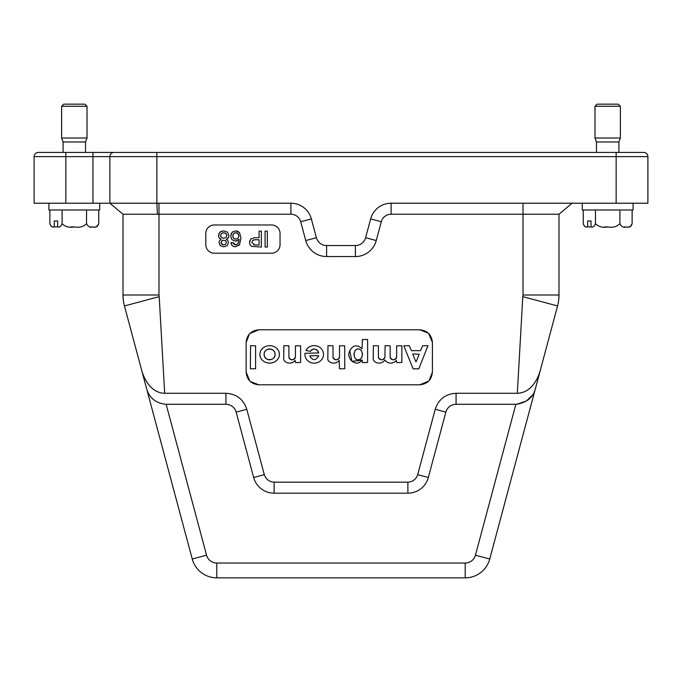 <?xml version="1.0" encoding="UTF-8"?>
<svg xmlns="http://www.w3.org/2000/svg" width="682" height="682" viewBox="0 0 682 682"><rect width="100%" height="100%" fill="white"/><g stroke="black" fill="none" stroke-linecap="round" stroke-linejoin="round"><path stroke-width="1.02" d="M465.218 577.842L465.218 563.025A10.58 10.58 0 0 0 475.448 555.182L489.753 559.018A25.396 25.396 0 0 1 465.218 577.842L216.782 577.842A25.396 25.396 0 0 1 192.247 559.018L124.439 305.954A42.335 42.335 0 0 1 122.999 294.999L158.974 294.999L158.974 203.21L290.89 203.21A21.168 21.168 0 0 1 311.342 218.896L316.38 237.703A10.58 10.58 0 0 0 326.601 245.546L355.399 245.546A10.58 10.58 0 0 0 365.62 237.703L370.658 218.896A21.168 21.168 0 0 1 391.11 203.21L616.153 203.21L616.153 156.647L647.9 156.647L647.9 203.21L616.153 203.21M408.731 577.842L273.269 577.842M255.588 368.774L250.379 368.774L250.567 345.655L255.588 345.825L255.588 368.774M300.617 362.457L295.596 362.619L295.067 360.36A6.479 5.788 0 0 1 289.211 363.114A6.479 5.788 0 0 1 283.703 359.823L283.874 345.655L288.895 345.825L288.895 357.3A3.299 2.941 180 0 0 295.408 357.3L295.408 345.825L300.617 345.825L300.617 362.457M295.408 357.3C293.243 360.539 291.069 360.539 288.895 357.3M344.725 368.774L339.517 368.774L339.167 360.36A6.479 5.788 -0 0 1 333.31 363.114A6.479 5.788 -0 0 1 327.803 359.823L327.974 345.655L333.004 345.825L333.004 357.3A3.299 2.941 180 0 0 339.517 357.3L339.517 345.825L344.725 345.825L344.725 368.774M339.517 357.3C337.343 360.539 335.169 360.539 333.004 357.3M401.851 362.457L396.83 362.619L396.293 360.36A6.479 5.788 -0 0 1 390.598 363.114A6.479 5.788 -0 0 1 385.083 360.079L384.75 360.079A6.479 5.788 0 0 1 378.894 363.114A6.479 5.788 0 0 1 373.216 359.823L373.378 345.655L378.408 345.825L378.408 357.3A3.299 2.941 180 0 0 384.921 357.3L385.1 345.655L390.13 345.825L390.13 357.3A3.299 2.941 180 0 0 396.643 357.3L396.643 345.825L401.851 345.825L401.851 362.457M384.921 357.3C382.747 360.539 380.573 360.539 378.408 357.3M396.643 357.3C394.469 360.539 392.295 360.539 390.13 357.3M412.772 354.197L415.807 361.656M416.156 361.656L419.2 354.197L412.951 353.975M427.989 345.655L418.825 368.834L413.147 368.834L403.804 345.876L409.166 345.655L411.459 350.65L420.513 350.65L422.635 345.765L427.989 345.655M358.212 359.815C352.816 360.113 352.816 348.664 358.212 348.962C363.617 348.664 363.617 360.113 358.212 359.815A5.422 4.186 90 0 0 361.844 351.673A5.422 4.186 90 0 0 354.589 351.673A5.422 4.186 90 0 0 358.212 359.815M362.585 362.619L362.057 360.122C356.831 367.692 346.26 359.235 349.337 351.801C352.338 345.118 356.584 344.069 362.057 348.655L362.398 339.508L367.615 339.508L367.615 362.457L362.585 362.619M362.398 361.895L362.398 362.457M349.73 350.625L351.912 361.307L362.398 360.207M362.398 339.508L362.398 341.767M318.503 355.637L309.722 355.834C312.714 360.88 315.698 360.88 318.69 355.834M306.099 350.539L305.979 350.309A9.301 8.789 -0 0 1 321.418 348.843A9.301 8.789 -0 0 1 316.772 362.833A9.301 8.789 -0 0 1 304.982 353.285L318.682 352.944A5.379 4.655 90 0 0 314.956 349.082A5.379 4.655 90 0 0 310.361 351.366L306.099 350.539M310.361 351.366C313.677 347.811 316.457 348.34 318.682 352.944L318.503 353.14M275.068 354.384C275.366 361.358 263.823 361.358 264.13 354.384C263.823 347.419 275.366 347.419 275.068 354.384A5.473 5.405 180 0 0 269.595 348.979A5.473 5.405 180 0 0 264.13 354.384A5.473 5.405 180 0 0 269.595 359.789A5.473 5.405 180 0 0 275.068 354.384M279.407 354.384A9.77 8.73 -0 0 1 264.752 361.946A9.77 8.73 -0 0 1 264.752 346.831A9.77 8.73 -0 0 1 279.407 354.384M249.868 333.498L258.845 329.781L419.703 329.781L428.279 333.114M249.859 381.093L246.142 372.116L246.142 342.483L249.476 333.907M428.68 381.093L419.703 384.81L258.845 384.81L250.268 381.485M258.845 384.81C251.138 384.06 246.901 379.823 246.142 372.116M428.68 333.507L432.405 342.483L432.405 372.116L429.072 380.684M432.405 372.116C431.646 379.823 427.409 384.051 419.703 384.81M419.703 329.781C427.409 330.54 431.646 334.777 432.405 342.483M246.142 342.483C246.901 334.777 251.138 330.54 258.845 329.781M475.448 555.182L515.873 404.281L456.07 404.281A10.58 10.58 0 0 0 445.849 412.133L428.33 477.494A21.168 21.168 0 0 1 407.887 493.18L274.113 493.18A21.168 21.168 0 0 1 253.67 477.494L236.151 412.133L246.782 409.277L264.301 474.646C265.92 479.31 269.194 481.824 274.113 482.174L407.887 482.174C412.823 481.816 416.088 479.301 417.699 474.646L435.218 409.277C438.569 399.26 445.517 393.923 456.07 393.275L517.314 393.275L522.804 296.644L557.561 305.954L540.033 371.383C533.801 390.462 522.676 393.258 517.314 393.275M216.782 577.842L216.782 563.025A10.58 10.58 0 0 1 206.552 555.182L166.127 404.281L225.93 404.281A10.58 10.58 0 0 1 236.151 412.133M124.439 305.954L159.196 296.644L164.686 393.275C159.409 393.275 148.13 390.471 141.967 371.383M165.317 404.264C155.078 402.849 149.486 397.461 146.818 389.473L192.247 559.018L206.552 555.182M166.127 404.281L165.317 404.281M164.686 393.275L225.93 393.275C236.475 393.923 243.431 399.26 246.782 409.277M532.642 394.938L526.333 401.033L516.683 404.264C526.785 402.491 532.957 397.555 535.182 389.473L540.033 371.383M515.873 404.281L516.683 404.281M489.753 559.018L535.182 389.473M522.804 296.644L523.026 294.999L559.001 294.999A42.335 42.335 0 0 1 557.561 305.954A42.335 42.335 0 0 0 559.001 294.999L559.001 214.216L572.13 203.21M523.026 294.999L523.026 214.216L559.001 214.216M136.085 203.21L109.87 203.21L109.87 156.647L156.86 156.647L156.86 203.21L109.87 203.21L122.999 214.216L122.999 294.999L122.999 214.216L290.89 214.216L290.89 203.21M523.026 203.21L523.026 214.216L391.11 214.216A10.162 10.162 151.8 0 0 381.289 221.752L376.251 240.55A21.585 21.585 -28.2 0 1 355.399 256.551L326.601 256.551A21.585 21.585 -28.2 0 1 305.749 240.55L300.711 221.752A10.162 10.162 151.8 0 0 290.89 214.216M205.811 233.432A8.465 8.465 0 0 1 214.276 224.966L271.581 224.966A8.465 8.465 0 0 1 280.046 233.432L280.046 244.744A8.465 8.465 0 0 1 271.581 253.21L214.276 253.21A8.465 8.465 0 0 1 205.811 244.744L205.811 233.432M525.14 152.418L643.663 152.418A4.237 4.237 0 0 1 647.9 156.647M222.656 244.727L221.113 242.511L221.846 240.823L223.73 240.226L225.597 240.806L226.33 242.485L225.631 244.241L223.73 244.889L221.829 244.241M221.292 243.483L221.113 242.511M221.3 241.547L221.846 240.823M222.682 240.371L223.73 240.226M224.762 240.371L225.597 240.806M226.151 241.522L226.33 242.485M223.713 238.282L221.497 237.549L220.61 235.571L221.437 233.576L223.722 232.758L226.015 233.576L226.833 235.546L225.964 237.549L223.713 238.282M222.485 238.103L221.497 237.549M220.832 236.688L220.61 235.571M220.815 234.48L221.437 233.576M222.426 232.963L223.722 232.758M225.034 232.963L226.015 233.576M226.637 234.48L226.833 235.546M228.359 237.822L228.939 235.571L227.481 232.127L223.722 230.814L219.962 232.127L218.504 235.571L219.11 237.839L221.062 239.365L219.476 240.72L219.016 242.681L220.312 245.682L223.722 246.833L227.149 245.682L228.427 242.681L227.976 240.746L226.381 239.365L228.709 237.063M227.353 239.987L226.381 239.365L227.575 238.674M219.689 238.521L220.559 239.126M218.871 233.653L218.547 236.211M221.633 231.138L219.962 232.127M235.75 239.186L233.619 238.308L232.784 236.057L233.619 233.679L235.802 232.758L238.035 233.696L238.862 236.032L238.027 238.299L235.75 239.186M234.557 238.964L233.619 238.308M232.997 237.293L232.784 236.057M232.997 234.736L233.619 233.679M234.591 232.988L235.802 232.758M237.055 232.988L238.035 233.696M238.657 234.744L238.862 236.032M231.752 245.068L233.278 246.381L235.443 246.833L239.527 244.625L240.968 238.146L239.604 232.715L235.716 230.814L232.033 232.366L230.687 236.304L231.999 239.757L235.469 241.13L239.177 239.365L238.376 242.963L237.208 244.386L235.674 244.889L233.073 242.596L230.976 242.596L231.752 245.068M234.42 244.608L233.534 243.755M233.355 243.423L233.073 242.596M236.466 244.761L235.674 244.889M238.802 241.599L238.299 243.116M235.469 241.13L237.106 240.857M232.605 231.812L231.019 234.122M239.604 232.715L237.387 231.062M238.896 245.418L239.527 244.625M230.976 242.596L231.283 244.088M254.821 239.766L259.083 239.74L259.083 245L253.764 244.898M254.863 245L251.786 242.408L252.979 240.132L255.741 239.74M261.334 231.147L259.083 231.147L259.083 237.711L254.565 237.711L250.814 238.981L249.535 242.442L250.081 244.787L251.709 246.398L261.334 247.029L261.334 231.147M250.081 244.787L250.55 245.46M249.851 240.49L249.535 242.596M267.344 231.147L265.093 231.147L265.093 247.029L267.344 247.029L267.344 231.147M92.94 203.21L92.94 156.647L109.87 156.647L109.87 203.21L34.1 203.21L34.1 156.647A4.237 4.237 0 0 1 38.337 152.418L616.153 152.418L596.469 152.418L596.469 141.975L594.985 138.02L620.381 138.02L620.381 106.273L594.985 106.273L594.985 138.02M157.406 214.216L156.86 203.21L158.974 203.21M34.1 203.21L34.1 156.647L92.94 156.647L92.94 152.418M109.87 156.647A4.237 4.237 0 0 1 114.107 152.418M589.06 152.418L561.124 152.418M63.094 141.975L63.094 152.418L85.531 152.418L85.531 141.975L63.094 141.975L61.619 138.02L87.015 138.02L87.015 106.273L61.619 106.273L61.619 138.02M61.619 106.273L63.733 104.158L84.9 104.158L87.015 106.273M48.916 203.21L48.916 209.988L99.717 209.988L99.717 203.21M94.278 226.918C95.872 226.918 95.872 226.918 94.278 226.918M91.405 226.918L90.715 226.918M49.905 224.088L49.871 223.645C50.886 226.39 52.352 227.481 54.287 226.91L57.672 226.91C59.59 227.49 61.065 226.398 62.096 223.645C65.182 226.774 69.257 227.865 74.312 226.918C79.385 227.865 83.46 226.774 86.537 223.645C88.08 226.774 90.118 227.865 92.658 226.918C95.19 227.856 97.219 226.765 98.754 223.645C97.918 226.049 96.827 227.14 95.48 226.918M71.056 226.918L74.312 226.918M54.526 226.918L55.975 226.918M54.287 226.91L54.287 220.994L57.672 220.994L57.672 226.91M54.287 220.994L57.672 220.994M57.22 226.918L55.992 226.918M53.145 226.918C51.798 227.14 50.707 226.049 49.871 223.645L49.871 209.988M98.754 209.988L98.754 223.645M86.537 209.988L86.537 223.645M62.096 209.988L62.096 223.645M594.985 106.273L597.1 104.158L618.267 104.158L620.381 106.273M643.663 152.418L618.906 152.418L618.906 141.975L596.469 141.975M582.283 203.21L582.283 209.988L633.084 209.988L633.084 203.21M627.645 226.918C629.247 226.918 629.247 226.918 627.645 226.918M624.78 226.918L624.09 226.918M583.281 224.088L583.246 223.645C584.252 226.39 585.719 227.481 587.654 226.91L591.038 226.91C592.965 227.49 594.44 226.398 595.463 223.645C598.549 226.774 602.624 227.865 607.688 226.918L607.679 226.918M604.423 226.918L607.696 226.918C612.76 227.865 616.835 226.774 619.904 223.645C621.455 226.774 623.493 227.865 626.025 226.918C628.557 227.856 630.594 226.765 632.129 223.645C631.293 226.049 630.202 227.14 628.855 226.918M587.654 226.91L587.654 220.994L591.038 220.994L591.038 226.91M587.654 220.994L591.038 220.994M590.595 226.918L589.367 226.918M586.52 226.918C585.173 227.14 584.082 226.049 583.246 223.645L583.246 209.988M632.129 209.988L632.129 223.645M619.904 209.988L619.904 223.645M595.463 209.988L595.463 223.645M216.782 563.025L465.218 563.025M159.196 296.644L158.974 294.999M225.93 404.281L225.93 393.275M253.67 477.494L264.301 474.646M274.113 493.18L274.113 482.174M407.887 493.18L407.887 482.174M428.33 477.494L417.699 474.646M445.849 412.133L435.218 409.277M456.07 404.281L456.07 393.275M65.847 203.21L65.847 152.418L38.337 152.418M391.11 214.216L391.11 203.21M381.289 221.752L370.658 218.896M376.251 240.55L365.62 237.703M355.399 256.551L355.399 245.546M326.601 256.551L326.601 245.546M305.749 240.55L316.38 237.703M300.711 221.752L311.342 218.896M156.86 152.418L156.86 156.647L616.153 156.647L616.153 152.418M85.531 141.975L87.015 138.02M618.906 141.975L620.381 138.02"/></g></svg>
